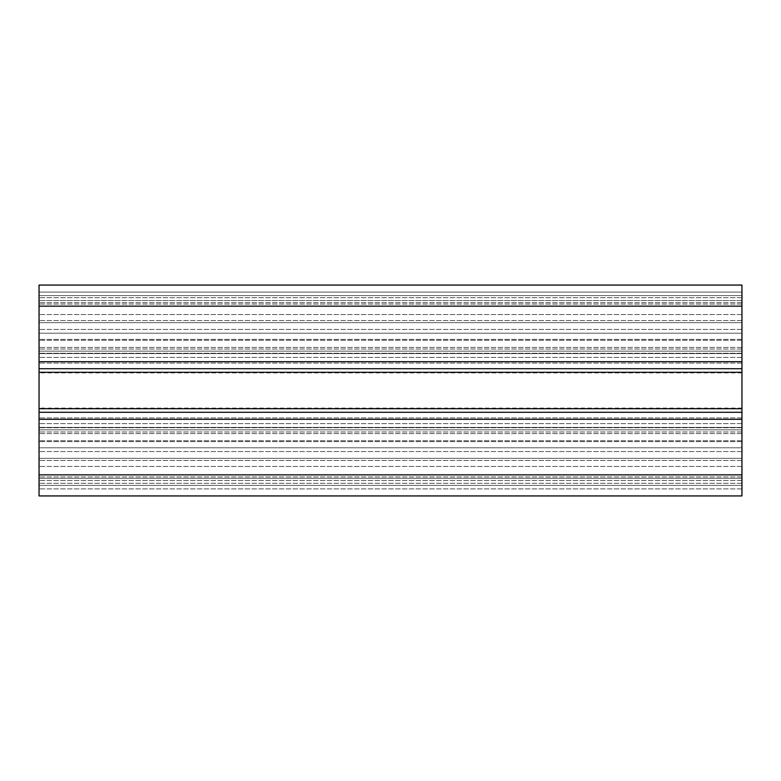 <?xml version="1.0" encoding="UTF-8"?>
<svg xmlns="http://www.w3.org/2000/svg" width="781" height="781" viewBox="0 0 781 781"><rect width="100%" height="100%" fill="white"/><g stroke="black" fill="none" stroke-linecap="round" stroke-linejoin="round"><path stroke-width="0.59" stroke-dasharray="3.9 2.93" d="M39.05 390.5L39.05 408.072L39.05 390.5M741.95 390.5L741.95 408.072L741.95 390.5M741.95 474.848L39.05 474.848L741.95 474.848L39.05 474.848L39.05 458.33L741.95 458.33L39.05 458.33L39.05 485.391L741.95 485.391L39.05 485.391L39.05 474.848L39.05 485.391L741.95 485.391L39.05 485.391L39.05 478.362L39.05 485.391L741.95 485.391L39.05 485.391L39.05 483.283L39.05 485.391L741.95 485.391L39.05 485.391L39.05 458.33L741.95 458.33L39.05 458.33L39.05 474.848L741.95 474.848L39.05 474.848L39.05 476.957L39.05 474.848L741.95 474.848L741.95 458.33L741.95 485.391L741.95 458.33L741.95 474.848L39.05 474.848L39.05 495.935L741.95 495.935L39.05 495.935L39.05 488.906L39.05 495.935L741.95 495.935L741.95 412.29L741.95 427.754L741.95 412.29L39.05 412.29L39.05 440.757L39.05 429.862L741.95 429.862L741.95 440.757L741.95 429.862L39.05 429.862L39.05 412.29L39.05 447.786L741.95 447.786L39.05 447.786L39.05 440.757L39.05 447.786L741.95 447.786L741.95 440.757L741.95 447.786L39.05 447.786L39.05 285.065L39.05 353.598L39.05 285.065L741.95 285.065L39.05 285.065L741.95 285.065L741.95 306.152L741.95 285.065L741.95 292.094L39.05 292.094L741.95 292.094L741.95 300.529L39.05 300.529L741.95 300.529L741.95 306.152L39.05 306.152L39.05 322.67L39.05 295.608L39.05 320.561L39.05 306.152L741.95 306.152L741.95 295.608L39.05 295.608L741.95 295.608L741.95 353.598L39.05 353.598L741.95 353.598L741.95 295.608L39.05 295.608L741.95 295.608L741.95 306.152L39.05 306.152L741.95 306.152L741.95 322.67L741.95 320.561L741.95 322.67L39.05 322.67L741.95 322.67L741.95 295.608L741.95 306.152L741.95 295.608L39.05 295.608L741.95 295.608L741.95 320.561L741.95 306.152L39.05 306.152M39.05 474.848L39.05 412.29L741.95 412.29L741.95 333.214L39.05 333.214L39.05 368.71L39.05 333.214L741.95 333.214L741.95 351.138L39.05 351.138L741.95 351.138L741.95 368.71L39.05 368.71L741.95 368.71L741.95 306.152M741.95 368.71L741.95 333.214L741.95 368.71L39.05 368.71M741.95 351.138L39.05 351.138L741.95 351.138M741.95 333.214L39.05 333.214L741.95 333.214M39.05 478.362L39.05 427.402L39.05 478.362L741.95 478.362L741.95 427.402L39.05 427.402L741.95 427.402L741.95 478.362L39.05 478.362M741.95 412.29L39.05 412.29M741.95 429.862L39.05 429.862L741.95 429.862M741.95 322.67L39.05 322.67L741.95 322.67M741.95 295.608L39.05 295.608L741.95 295.608M741.95 440.757L39.05 440.757L741.95 440.757M741.95 441.607L39.05 441.607L741.95 441.607M741.95 423.634L39.05 423.634L741.95 423.634M741.95 408.727L39.05 408.727M741.95 372.273L39.05 372.273M741.95 357.366L39.05 357.366L741.95 357.366M741.95 339.393L39.05 339.393L741.95 339.393M741.95 340.243L39.05 340.243L741.95 340.243M741.95 349.029L39.05 349.029L741.95 349.029M741.95 353.246L39.05 353.246L741.95 353.246M741.95 363.087L39.05 363.087L741.95 363.087M741.95 361.681L39.05 361.681M741.95 304.043L39.05 304.043L741.95 304.043M741.95 297.717L39.05 297.717L741.95 297.717M741.95 302.637L39.05 302.637L741.95 302.637M741.95 314.538L39.05 314.538L741.95 314.538M741.95 329.445L39.05 329.445L741.95 329.445M741.95 347.418L39.05 347.418L741.95 347.418M741.95 431.971L39.05 431.971L741.95 431.971M741.95 427.754L39.05 427.754L741.95 427.754M741.95 417.913L39.05 417.913L741.95 417.913M741.95 488.906L39.05 488.906L741.95 488.906M741.95 480.471L39.05 480.471L741.95 480.471M741.95 476.957L39.05 476.957L741.95 476.957M741.95 483.283L39.05 483.283L741.95 483.283M741.95 466.462L39.05 466.462L741.95 466.462M741.95 451.555L39.05 451.555L741.95 451.555M741.95 433.582L39.05 433.582L741.95 433.582M741.95 419.319L39.05 419.319M741.95 320.561L39.05 320.561L741.95 320.561M741.95 460.439L39.05 460.439L741.95 460.439M741.95 408.072L39.05 408.072M741.95 372.928L39.05 372.928"/><path stroke-width="1.17" d="M39.05 368.71L741.95 368.71L741.95 285.065L39.05 285.065L39.05 495.935L741.95 495.935L741.95 474.848L39.05 474.848M741.95 368.71L741.95 412.29L39.05 412.29M741.95 412.29L741.95 474.848M741.95 306.152L39.05 306.152M741.95 361.681L39.05 361.681M741.95 372.273L39.05 372.273M741.95 408.727L39.05 408.727M741.95 419.319L39.05 419.319"/></g></svg>

